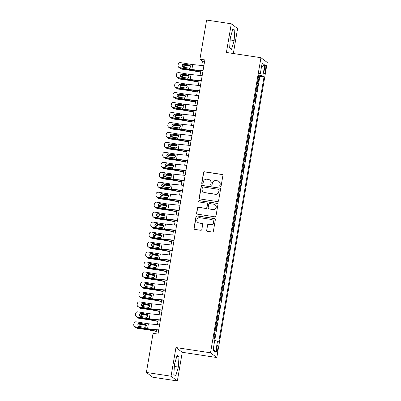 <?xml version="1.0" encoding="UTF-8"?>
<svg xmlns="http://www.w3.org/2000/svg" width="401" height="401" viewBox="0 0 401 401"><rect width="100%" height="100%" fill="white"/><g stroke="black" fill="none" stroke-linecap="round" stroke-linejoin="round"><path stroke-width="0.6" d="M220.324 186.55A0.697 0.682 -53 0 0 221.116 185.969L222.896 175.568A0.997 0.977 -53 0 0 222.094 174.445L204.65 171.793A0.997 0.977 -53 0 0 203.513 172.625L201.738 183.021A0.697 0.682 -53 0 0 202.299 183.808A0.697 0.682 -53 0 0 203.091 183.227L203.322 181.884A3.193 3.123 -53 0 1 206.961 179.222L208.415 179.442A3.193 3.123 -53 0 1 210.981 183.046L210.751 184.39A0.697 0.682 -53 0 0 211.312 185.177A0.697 0.682 -53 0 0 212.104 184.595L212.335 183.252A3.193 3.123 -53 0 1 215.974 180.59L217.427 180.811A3.193 3.123 -53 0 1 219.994 184.415L219.763 185.758A0.697 0.682 -53 0 0 220.324 186.55M217.748 349.241A3.253 0.601 98.6 0 0 217.693 345.617A3.253 0.601 98.6 0 0 216.66 348.424A3.253 0.601 98.6 0 0 216.715 352.048A3.253 0.601 98.6 0 0 217.748 349.241M206.555 230.164A0.997 0.977 -53 0 0 207.357 231.287L212.249 232.029A0.997 0.977 -53 0 0 213.387 231.202L215.362 219.653A0.997 0.977 -53 0 0 214.56 218.525L197.117 215.878A0.997 0.977 -53 0 0 195.979 216.71L194.004 228.254A0.997 0.977 -53 0 0 194.806 229.382L200.721 230.279A0.997 0.977 -53 0 0 201.853 229.447L202.7 224.505A0.997 0.977 -53 0 0 201.898 223.382L198.966 222.936A2.667 2.612 -53 0 1 197.006 219.307A2.667 2.612 -53 0 1 199.858 217.698L211.347 219.442A2.667 2.612 -53 0 1 213.307 223.071A2.667 2.612 -53 0 1 210.45 224.68L208.535 224.39A0.997 0.977 -53 0 0 207.397 225.222L206.726 230.289A0.997 0.977 -53 0 0 207.011 231.166M175.959 347.547L171.062 376.208L146.38 372.459L152.676 377.201L177.357 380.95L182.255 352.289L216.811 357.537L210.515 352.8L175.959 347.547L182.255 352.289M233.327 53.513L237.598 28.541L231.297 23.799L226.4 52.461L260.956 57.709L210.515 352.8M231.297 23.799L206.615 20.05L199.929 59.178L202.48 61.102L201.728 65.503M146.38 372.459L153.067 333.331L158.004 334.083L204.866 59.929L199.929 59.178M217.452 201.598A0.997 0.977 -53 0 0 218.59 200.766L220.56 189.222A0.997 0.977 -53 0 0 219.763 188.094L202.315 185.442A0.997 0.977 -53 0 0 201.182 186.275L199.207 197.823A0.997 0.977 -53 0 0 200.009 198.946L217.452 201.598M217.964 204.435L215.989 215.984A0.997 0.977 -53 0 1 214.851 216.816L197.407 214.164A0.997 0.977 -53 0 1 196.605 213.041L197.452 208.099A0.997 0.977 -53 0 1 198.585 207.267L205.663 208.34A0.997 0.977 -53 0 0 206.796 207.507L207.357 204.229A0.997 0.977 -53 0 0 206.555 203.106L199.192 201.989A0.697 0.682 -53 0 1 198.675 201.036A0.697 0.682 -53 0 1 199.427 200.615L217.162 203.312A0.997 0.977 -53 0 1 217.964 204.435M214.365 338.82L215.011 335.046L214.314 334.94M214.38 334.569A4.065 0.396 9.7 0 1 214.39 334.574L215.071 330.589L215.693 331.056L216.715 325.076L216.019 324.97M216.715 325.076L216.094 324.609A4.065 0.396 9.7 0 1 216.094 324.609L216.776 320.62A4.065 0.396 -170.3 0 0 216.766 320.615L217.397 321.086L218.42 315.106L217.723 315.001M218.42 315.106L217.798 314.64A4.065 0.396 9.7 0 1 217.798 314.64L218.48 310.65A4.065 0.396 -170.3 0 0 218.47 310.645L219.101 311.116L220.124 305.136L219.427 305.031M220.124 305.136L219.502 304.67A4.065 0.396 9.7 0 1 219.502 304.67L220.184 300.68A4.065 0.396 -170.3 0 0 220.174 300.675L220.806 301.151L221.828 295.166L221.131 295.061M221.197 294.695A4.065 0.396 9.7 0 1 221.207 294.7L221.888 290.71A4.065 0.396 -170.3 0 0 221.878 290.705L222.51 291.181L223.532 285.196L222.836 285.091M223.532 285.196L222.911 284.73A4.065 0.396 9.7 0 1 222.911 284.73L223.593 280.745L224.209 281.211L225.232 275.231L224.54 275.126M225.232 275.231L224.615 274.76A4.065 0.396 9.7 0 1 224.615 274.76L225.297 270.775A4.065 0.396 -170.3 0 0 225.287 270.765L225.913 271.241L226.936 265.262L226.244 265.156M226.936 265.262L226.319 264.79A4.065 0.396 9.7 0 1 226.319 264.79L226.996 260.805A4.065 0.396 -170.3 0 0 226.991 260.8L227.618 261.272L228.64 255.292L227.948 255.186M228.014 254.815A4.065 0.396 9.7 0 1 228.019 254.825L228.7 250.836A4.065 0.396 -170.3 0 0 228.695 250.831L229.322 251.302L230.344 245.322L229.653 245.217M229.718 244.846A4.065 0.396 9.7 0 1 229.723 244.856L230.405 240.866L231.026 241.332L232.049 235.352L231.357 235.247M232.049 235.352L231.427 234.886A4.065 0.396 9.7 0 1 231.427 234.886L232.109 230.896A4.065 0.396 -170.3 0 0 232.104 230.891L232.73 231.367L233.753 225.382L233.061 225.277M233.753 225.382L233.131 224.916A4.065 0.396 9.7 0 1 233.131 224.916L233.813 220.926A4.065 0.396 -170.3 0 0 233.808 220.921L234.435 221.397L235.457 215.412L234.765 215.307M235.457 215.412L234.836 214.946A4.065 0.396 9.7 0 1 234.836 214.946L235.517 210.961A4.065 0.396 -170.3 0 0 235.512 210.951L236.139 211.427L237.161 205.442L236.47 205.337M236.53 204.971A4.065 0.396 9.7 0 1 236.54 204.976L237.222 200.991L237.843 201.457L238.866 195.477L238.174 195.372M238.866 195.477L238.244 195.006A4.065 0.396 9.7 0 1 238.244 195.006L238.926 191.021L239.547 191.488L240.57 185.508L239.878 185.402M240.57 185.508L239.948 185.036A4.065 0.396 9.7 0 1 239.948 185.036L240.63 181.051A4.065 0.396 -170.3 0 0 240.62 181.046L241.252 181.518L242.274 175.538L241.582 175.432M242.274 175.538L241.653 175.072A4.065 0.396 9.7 0 1 241.653 175.072L242.334 171.082A4.065 0.396 -170.3 0 0 242.324 171.077L242.956 171.548L243.978 165.568L243.287 165.463M243.347 165.092A4.065 0.396 9.7 0 1 243.357 165.102L244.039 161.112A4.065 0.396 -170.3 0 0 244.029 161.107L244.66 161.583L245.683 155.598L244.991 155.493M245.683 155.598L245.061 155.132A4.065 0.396 9.7 0 1 245.061 155.132L245.743 151.142L246.364 151.613L247.387 145.628L246.695 145.523M247.387 145.628L246.765 145.162A4.065 0.396 9.7 0 1 246.765 145.162L247.447 141.172A4.065 0.396 -170.3 0 0 247.437 141.167L248.069 141.643L249.091 135.658L248.399 135.553M249.091 135.658L248.47 135.192A4.065 0.396 9.7 0 1 248.47 135.192L249.151 131.207A4.065 0.396 -170.3 0 0 249.141 131.197L249.773 131.673L250.795 125.693L250.104 125.588M250.795 125.693L250.174 125.222A4.065 0.396 9.7 0 1 250.174 125.222L250.856 121.237A4.065 0.396 -170.3 0 0 250.846 121.227L251.477 121.704L252.5 115.724L251.808 115.618M251.868 115.247A4.065 0.396 9.7 0 1 251.878 115.252L252.56 111.267L253.181 111.734L254.204 105.754L253.512 105.648M254.204 105.754L253.582 105.288A4.065 0.396 9.7 0 1 253.582 105.288L254.264 101.298A4.065 0.396 -170.3 0 0 254.254 101.293L254.886 101.764L255.908 95.784L255.211 95.679M255.908 95.784L255.287 95.318A4.065 0.396 9.7 0 1 255.287 95.318L255.968 91.328A4.065 0.396 -170.3 0 0 255.958 91.323L256.59 91.794L257.612 85.814L256.991 85.348A4.065 0.396 -170.3 0 0 256.981 85.343L257.673 81.358A4.065 0.396 -170.3 0 0 257.663 81.353L258.294 81.829L259.317 75.844L259.883 76.275L264.033 76.907L262.84 76.01L258.745 75.022M256.916 85.709L257.612 85.814M264.58 68.2L264.204 70.396A3.153 0.586 98.6 0 0 264.259 73.909A3.153 0.586 98.6 0 0 265.256 71.188L265.632 68.997A3.153 0.586 98.6 0 0 265.577 65.483A3.153 0.586 98.6 0 0 264.58 68.2M216.811 357.537L267.251 62.451L260.956 57.709M259.883 76.275L214.715 340.514L217.512 341.186L218.705 342.083L264.033 76.907M217.512 341.186L215.638 352.153L213.051 350.208L214.926 339.241L213.733 338.344L259.061 73.162L260.254 74.06L262.129 63.092L264.715 65.042L262.84 76.01M251.878 115.252L252.5 115.724M243.357 165.102L243.978 165.568M236.54 204.976L237.161 205.442M229.723 244.856L230.344 245.322M228.019 254.825L228.64 255.292M221.207 294.7L221.828 295.166M214.39 334.574L215.011 335.046M171.062 376.208L177.357 380.95M200.826 70.782L200.024 75.473M199.122 80.751L198.32 85.443M197.417 90.721L196.615 95.408M195.713 100.691L194.911 105.378M194.009 110.661L193.207 115.348M192.305 120.626L191.503 125.318M190.6 130.596L189.798 135.287M188.896 140.566L188.094 145.257M187.192 150.535L186.39 155.227M185.488 160.505L184.686 165.197M183.783 170.475L182.981 175.162M182.079 180.445L181.282 185.132M180.375 190.41L179.578 195.102M178.676 200.38L177.874 205.071M176.971 210.35L176.169 215.041M175.267 220.319L174.465 225.011M173.563 230.289L172.761 234.981M171.859 240.259L171.057 244.946M170.154 250.229L169.352 254.916M168.45 260.194L167.648 264.886M166.746 270.164L165.944 274.855M165.042 280.134L164.24 284.825M163.337 290.103L162.535 294.795M161.633 300.073L160.831 304.765M159.929 310.043L159.127 314.73M158.225 320.013L157.423 324.7M156.52 329.983L155.874 333.757M204.61 61.423L202.48 61.102M258.62 75.739L259.317 75.844M258.916 74.025L260.254 74.06M261.497 66.782L264.715 65.042M215.638 352.153L213.247 349.065M230.334 37.704L229.638 48.035L231.537 49.463L234.129 40.556L234.826 30.225L232.926 28.797L230.334 37.704M175.728 375.953L178.32 367.045L179.016 356.715L177.122 355.286L174.525 364.193L173.833 374.524L175.728 375.953M232.61 29.885L234.826 30.225M230.184 39.96L234.129 40.556M176.801 356.379L179.016 356.715M174.375 366.449L178.32 367.045M220.109 186.48A0.697 0.682 -53 0 1 219.933 185.889L220.164 184.545A3.193 3.123 -53 0 0 218.981 181.523L218.811 181.392M209.798 180.024L209.969 180.154A3.193 3.123 -53 0 1 211.152 183.172L210.921 184.52A0.697 0.682 -53 0 0 211.096 185.112M222.61 174.696A0.997 0.977 -53 0 0 222.264 174.57L204.821 171.924A0.997 0.977 -53 0 0 203.683 172.751L201.909 183.152A0.697 0.682 -53 0 0 202.084 183.738M220.274 188.345A0.997 0.977 -53 0 0 219.928 188.224L202.485 185.573A0.997 0.977 -53 0 0 201.352 186.405L199.377 197.949A0.997 0.977 -53 0 0 199.663 198.826M219.021 190.089A0.697 0.682 -53 0 0 218.46 189.302L203.147 186.976A0.697 0.682 -53 0 0 202.355 187.558L202.109 188.976A3.193 3.123 -53 0 0 204.675 192.58L215.142 194.169A3.193 3.123 -53 0 0 218.781 191.508L219.192 190.219A0.697 0.682 -53 0 0 218.936 189.558L218.766 189.427M203.292 191.999L203.462 192.124A3.193 3.123 -53 0 0 204.846 192.706L204.675 192.58M219.192 190.219L218.951 191.638A3.193 3.123 -53 0 1 215.312 194.3L204.846 192.706M206.991 203.287L207.157 203.417A0.997 0.977 -53 0 1 207.528 204.36L206.966 207.638A0.997 0.977 -53 0 1 205.833 208.47L198.756 207.392A0.997 0.977 -53 0 0 197.623 208.224L196.776 213.167A0.997 0.977 -53 0 0 197.061 214.044M217.673 203.563A0.997 0.977 -53 0 0 217.332 203.437L199.598 200.746A0.697 0.682 -53 0 0 198.976 201.919M213.001 209.457A2.667 2.612 -53 0 0 215.056 204.705A2.667 2.612 -53 0 0 213.898 204.219L209.853 203.608A0.997 0.977 -53 0 0 208.715 204.435L208.154 207.713A0.997 0.977 -53 0 0 208.956 208.841L213.172 209.583A2.667 2.612 -53 0 0 215.227 204.836L215.056 204.705M208.525 208.66L208.695 208.786A0.997 0.977 -53 0 0 209.127 208.971L208.956 208.841M213.172 209.583L209.127 208.971M212.5 219.928L212.67 220.059A2.667 2.612 -53 0 1 210.62 224.806L208.705 224.515A0.997 0.977 -53 0 0 207.568 225.347L206.726 230.289M197.808 222.45L197.979 222.575A2.667 2.612 -53 0 0 199.137 223.061L198.966 222.936M202.41 223.633A0.997 0.977 -53 0 0 202.069 223.507L199.137 223.061M215.071 218.776A0.997 0.977 -53 0 0 214.73 218.655L197.287 216.004A0.997 0.977 -53 0 0 196.149 216.836L194.174 228.385A0.997 0.977 -53 0 0 194.465 229.257M200.625 71.959L194.194 70.721A7.624 0.747 -170.3 0 0 190.274 70.07L181.026 68.787L181.758 69.152A2.03 1.925 116.5 0 1 181.192 68.977L180.46 68.611A2.03 1.925 -63.5 0 0 181.026 68.787M200.58 72.21L193.618 70.867A5.083 0.496 -170.3 0 0 191.006 70.436L181.758 69.152M179.668 67.854A2.03 1.925 -63.5 0 0 180.46 68.611M183.407 67.298A1.624 1.539 116.5 0 1 185.172 65.178L190.55 65.924M190.645 66.2L185.904 65.543A1.624 1.539 -63.5 0 0 184.089 67.413M203.021 70.711L191.863 69.548A5.083 0.496 9.7 0 1 189.372 69.208L179.713 67.614L179.828 67.884A2.03 2.02 157.4 0 1 178.29 66.671L178.179 66.401A2.03 2.02 -22.6 0 0 179.713 67.614M202.971 71.007L193.222 69.99A7.624 0.747 9.7 0 1 189.488 69.478L179.828 67.884M203.873 65.729L192.716 64.561A5.083 0.496 9.7 0 1 190.224 64.22L180.565 62.631A2.03 2.02 -22.6 0 0 178.224 64.295L178.054 65.293A2.03 2.02 -22.6 0 0 178.179 66.401M190.179 65.418L189.327 64.997L184.014 64.12L184.129 64.391L189.884 65.338M184.129 64.391A1.624 1.614 -22.6 0 0 182.305 66.476M189.327 64.997L190.044 65.293L190.665 66.847L189.558 68.13L183.473 67.313A1.624 1.614 157.4 0 1 182.144 65.453A1.624 1.614 157.4 0 1 184.014 64.12M189.939 65.223L190.224 64.22M198.921 81.929L192.49 80.686A7.624 0.747 -170.3 0 0 188.57 80.04L179.322 78.756L180.054 79.122A2.03 1.925 116.5 0 1 179.488 78.947L178.756 78.581A2.03 1.925 -63.5 0 0 179.322 78.756M198.876 82.18L191.914 80.837A5.083 0.496 -170.3 0 0 189.302 80.4L180.054 79.122M177.964 77.824A2.03 1.925 -63.5 0 0 178.756 78.581M181.703 77.268A1.624 1.539 116.5 0 1 183.468 75.147L188.846 75.894M188.941 76.17L184.199 75.513A1.624 1.539 -63.5 0 0 182.385 77.383M197.217 91.899L190.786 90.656A7.624 0.747 -170.3 0 0 186.866 90.004L177.618 88.726L178.35 89.092A2.03 1.925 116.5 0 1 177.783 88.917L177.052 88.551A2.03 1.925 -63.5 0 0 177.618 88.726M197.172 92.15L190.209 90.806A5.083 0.496 -170.3 0 0 187.598 90.37L178.35 89.092M176.26 87.789A2.03 1.925 -63.5 0 0 177.052 88.551M179.999 87.238A1.624 1.539 116.5 0 1 181.763 85.117L187.147 85.859M187.237 86.14L182.495 85.483A1.624 1.539 -63.5 0 0 180.681 87.353M195.513 101.869L189.082 100.626A7.624 0.747 -170.3 0 0 185.162 99.974L175.914 98.696L176.646 99.057A2.03 1.925 116.5 0 1 176.079 98.887L175.347 98.521A2.03 1.925 -63.5 0 0 175.914 98.696M195.467 102.12L188.505 100.776A5.083 0.496 -170.3 0 0 185.894 100.34L176.646 99.057M174.555 97.759A2.03 1.925 -63.5 0 0 175.347 98.521M178.295 97.207A1.624 1.539 116.5 0 1 180.059 95.087L185.442 95.829M185.533 96.105L180.791 95.448A1.624 1.539 -63.5 0 0 178.976 97.318M193.808 111.839L187.377 110.596A7.624 0.747 -170.3 0 0 183.457 109.944L174.209 108.666L174.941 109.027A2.03 1.925 116.5 0 1 174.375 108.851L173.643 108.491A2.03 1.925 -63.5 0 0 174.209 108.666M193.763 112.09L186.801 110.746A5.083 0.496 -170.3 0 0 184.189 110.31L174.941 109.027M172.851 107.729A2.03 1.925 -63.5 0 0 173.643 108.491M176.59 107.177A1.624 1.539 116.5 0 1 178.355 105.052L183.738 105.799M183.828 106.075L179.087 105.418A1.624 1.539 -63.5 0 0 177.272 107.288M201.317 80.681L190.164 79.518A5.083 0.496 9.7 0 1 187.668 79.177L178.009 77.583L178.124 77.854A2.03 2.02 157.4 0 1 176.585 76.641L176.475 76.37A2.03 2.02 -22.6 0 0 178.009 77.583M201.267 80.977L191.523 79.959A7.624 0.747 9.7 0 1 187.783 79.448L178.124 77.854M202.169 75.694L191.011 74.531A5.083 0.496 9.7 0 1 188.52 74.19L178.861 72.601A2.03 2.02 -22.6 0 0 176.52 74.265L176.35 75.263A2.03 2.02 -22.6 0 0 176.475 76.37M188.475 75.388L187.623 74.967L182.315 74.09L182.425 74.36L188.179 75.308M182.425 74.36A1.624 1.614 -22.6 0 0 180.6 76.441M187.623 74.967L188.34 75.263L188.961 76.817L187.853 78.1L181.768 77.278A1.624 1.614 157.4 0 1 180.44 75.423A1.624 1.614 157.4 0 1 182.315 74.09M188.234 75.193L188.52 74.19M199.613 90.651L188.46 89.488A5.083 0.496 9.7 0 1 185.969 89.142L176.305 87.553L176.42 87.824A2.03 2.02 157.4 0 1 174.881 86.611L174.771 86.34A2.03 2.02 -22.6 0 0 176.305 87.553M199.563 90.942L189.818 89.929A7.624 0.747 9.7 0 1 186.079 89.413L176.42 87.824M200.465 85.664L189.312 84.501A5.083 0.496 9.7 0 1 186.816 84.16L177.157 82.571A2.03 2.02 -22.6 0 0 174.816 84.235L174.646 85.228A2.03 2.02 -22.6 0 0 174.771 86.34M186.771 85.358L185.924 84.937L180.61 84.06L180.721 84.33L186.475 85.278M180.721 84.33A1.624 1.614 -22.6 0 0 178.896 86.41M185.924 84.937L186.635 85.233L187.257 86.786L186.149 88.07L180.064 87.248A1.624 1.614 157.4 0 1 178.736 85.393A1.624 1.614 157.4 0 1 180.61 84.06M186.53 85.162L186.816 84.16M197.909 100.621L186.756 99.453A5.083 0.496 9.7 0 1 184.265 99.112L174.6 97.523L174.716 97.794A2.03 2.02 157.4 0 1 173.182 96.581L173.067 96.31A2.03 2.02 -22.6 0 0 174.6 97.523M197.858 100.912L188.114 99.899A7.624 0.747 9.7 0 1 184.375 99.383L174.716 97.794M198.761 95.633L187.608 94.471A5.083 0.496 9.7 0 1 185.117 94.13L175.453 92.536A2.03 2.02 -22.6 0 0 173.112 94.2L172.941 95.197A2.03 2.02 -22.6 0 0 173.067 96.31M185.067 95.323L184.219 94.902L178.906 94.029L179.016 94.3L184.771 95.248M179.016 94.3A1.624 1.614 -22.6 0 0 177.192 96.38M184.219 94.902L184.931 95.202L185.553 96.756L184.445 98.039L178.36 97.217A1.624 1.614 157.4 0 1 177.031 95.358A1.624 1.614 157.4 0 1 178.906 94.029M184.826 95.132L185.117 94.13M196.204 110.586L185.051 109.423A5.083 0.496 9.7 0 1 182.56 109.082L172.896 107.493L173.011 107.764A2.03 2.02 157.4 0 1 171.478 106.551L171.362 106.28A2.03 2.02 -22.6 0 0 172.896 107.493M196.154 110.882L186.41 109.864A7.624 0.747 9.7 0 1 182.671 109.353L173.011 107.764M197.056 105.603L185.904 104.44A5.083 0.496 9.7 0 1 183.412 104.1L173.748 102.506A2.03 2.02 -22.6 0 0 171.407 104.17L171.237 105.167A2.03 2.02 -22.6 0 0 171.362 106.28M183.367 105.293L182.515 104.872L177.202 103.999L177.312 104.27L183.067 105.217M177.312 104.27A1.624 1.614 -22.6 0 0 175.488 106.35M182.515 104.872L183.227 105.172L183.848 106.726L182.741 108.009L176.656 107.187A1.624 1.614 157.4 0 1 175.327 105.328A1.624 1.614 157.4 0 1 177.202 103.999M183.122 105.102L183.412 104.1M192.104 121.804L185.673 120.566A7.624 0.747 -170.3 0 0 181.753 119.914L172.505 118.631L173.237 118.997A2.03 1.925 116.5 0 1 172.671 118.821L171.939 118.46A2.03 1.925 -63.5 0 0 172.505 118.631M192.059 122.054L185.097 120.711A5.083 0.496 -170.3 0 0 182.485 120.28L173.237 118.997M171.147 117.699A2.03 1.925 -63.5 0 0 171.939 118.46M174.886 117.147A1.624 1.539 116.5 0 1 176.651 115.022L182.034 115.769M182.124 116.044L177.382 115.388A1.624 1.539 -63.5 0 0 175.568 117.257M194.5 120.556L183.347 119.393A5.083 0.496 9.7 0 1 180.856 119.052L171.192 117.463L171.307 117.734A2.03 2.02 157.4 0 1 169.773 116.521L169.658 116.25A2.03 2.02 -22.6 0 0 171.192 117.463M194.45 120.851L184.706 119.834A7.624 0.747 9.7 0 1 180.966 119.323L171.307 117.734M195.352 115.573L184.199 114.41A5.083 0.496 9.7 0 1 181.708 114.069L172.044 112.475A2.03 2.02 -22.6 0 0 169.703 114.14L169.533 115.137A2.03 2.02 -22.6 0 0 169.658 116.25M181.663 115.262L180.811 114.841L175.498 113.969L175.608 114.24L181.362 115.187M175.608 114.24A1.624 1.614 -22.6 0 0 173.783 116.32M180.811 114.841L181.523 115.142L182.144 116.696L181.036 117.979L174.951 117.157A1.624 1.614 157.4 0 1 173.623 115.298A1.624 1.614 157.4 0 1 175.498 113.969M181.417 115.072L181.708 114.069M190.4 131.774L183.969 130.536A7.624 0.747 -170.3 0 0 180.049 129.884L170.801 128.601L171.533 128.967A2.03 1.925 116.5 0 1 170.966 128.791L170.235 128.425A2.03 1.925 -63.5 0 0 170.801 128.601M190.36 132.024L183.392 130.681A5.083 0.496 -170.3 0 0 180.781 130.25L171.533 128.967M169.443 127.668A2.03 1.925 -63.5 0 0 170.235 128.425M173.182 127.112A1.624 1.539 116.5 0 1 174.951 124.992L180.33 125.739M180.42 126.014L175.678 125.358A1.624 1.539 -63.5 0 0 173.864 127.227M192.796 130.525L181.643 129.363A5.083 0.496 9.7 0 1 179.152 129.022L169.493 127.428L169.603 127.698A2.03 2.02 157.4 0 1 168.069 126.485L167.954 126.215A2.03 2.02 -22.6 0 0 169.493 127.428M192.746 130.821L183.001 129.804A7.624 0.747 9.7 0 1 179.262 129.292L169.603 127.698M193.648 125.543L182.495 124.38A5.083 0.496 9.7 0 1 180.004 124.034L170.34 122.445A2.03 2.02 -22.6 0 0 167.999 124.109L167.829 125.107A2.03 2.02 -22.6 0 0 167.954 126.215M179.959 125.232L179.107 124.811L173.793 123.934L173.904 124.205L179.658 125.152M173.904 124.205A1.624 1.614 -22.6 0 0 172.079 126.29M179.107 124.811L179.818 125.112L180.44 126.666L179.332 127.949L173.247 127.127A1.624 1.614 157.4 0 1 171.919 125.267A1.624 1.614 157.4 0 1 173.793 123.934M179.713 125.037L180.004 124.034M188.696 141.743L182.265 140.505A7.624 0.747 -170.3 0 0 178.345 139.854L169.097 138.571L169.829 138.936A2.03 1.925 116.5 0 1 169.262 138.761L168.53 138.395A2.03 1.925 -63.5 0 0 169.097 138.571M188.655 141.994L181.688 140.651A5.083 0.496 -170.3 0 0 179.077 140.22L169.829 138.936M167.738 137.638A2.03 1.925 -63.5 0 0 168.53 138.395M171.478 137.082A1.624 1.539 116.5 0 1 173.247 134.962L178.625 135.708M178.716 135.984L173.974 135.327A1.624 1.539 -63.5 0 0 172.159 137.197M191.092 140.495L179.939 139.332A5.083 0.496 9.7 0 1 177.448 138.992L167.788 137.398L167.899 137.668A2.03 2.02 157.4 0 1 166.365 136.455L166.25 136.185A2.03 2.02 -22.6 0 0 167.788 137.398M191.041 140.791L181.297 139.774A7.624 0.747 9.7 0 1 177.558 139.262L167.899 137.668M191.944 135.513L180.791 134.345A5.083 0.496 9.7 0 1 178.3 134.004L168.641 132.415A2.03 2.02 -22.6 0 0 166.295 134.079L166.124 135.077A2.03 2.02 -22.6 0 0 166.25 136.185M178.255 135.202L177.402 134.781L172.089 133.904L172.199 134.175L177.954 135.122M172.199 134.175A1.624 1.614 -22.6 0 0 170.375 136.26M177.402 134.781L178.114 135.077L178.736 136.631L177.628 137.914L171.543 137.097A1.624 1.614 157.4 0 1 170.214 135.237A1.624 1.614 157.4 0 1 172.089 133.904M178.009 135.007L178.3 134.004M186.991 151.713L180.56 150.47A7.624 0.747 -170.3 0 0 176.64 149.824L167.392 148.54L168.124 148.906A2.03 1.925 116.5 0 1 167.558 148.731L166.826 148.365A2.03 1.925 -63.5 0 0 167.392 148.54M186.951 151.964L179.984 150.621A5.083 0.496 -170.3 0 0 177.372 150.185L168.124 148.906M166.034 147.608A2.03 1.925 -63.5 0 0 166.826 148.365M169.773 147.052A1.624 1.539 116.5 0 1 171.543 144.931L176.921 145.678M177.011 145.954L172.275 145.297A1.624 1.539 -63.5 0 0 170.455 147.167M189.387 150.465L178.234 149.302A5.083 0.496 9.7 0 1 175.743 148.961L166.084 147.367L166.194 147.638A2.03 2.02 157.4 0 1 164.661 146.425L164.545 146.154A2.03 2.02 -22.6 0 0 166.084 147.367M189.337 150.761L179.593 149.743A7.624 0.747 9.7 0 1 175.854 149.232L166.194 147.638M190.239 145.478L179.087 144.315A5.083 0.496 9.7 0 1 176.595 143.974L166.936 142.385A2.03 2.02 -22.6 0 0 164.59 144.049L164.42 145.047A2.03 2.02 -22.6 0 0 164.545 146.154M176.55 145.172L175.698 144.751L170.385 143.874L170.495 144.144L176.25 145.092M170.495 144.144A1.624 1.614 -22.6 0 0 168.671 146.225M175.698 144.751L176.41 145.047L177.031 146.601L175.924 147.884L169.839 147.067A1.624 1.614 157.4 0 1 168.51 145.207A1.624 1.614 157.4 0 1 170.385 143.874M176.305 144.977L176.595 143.974M185.287 161.683L178.856 160.44A7.624 0.747 -170.3 0 0 174.936 159.788L165.688 158.51L166.42 158.876A2.03 1.925 116.5 0 1 165.854 158.701L165.122 158.335A2.03 1.925 -63.5 0 0 165.688 158.51M185.247 161.934L178.285 160.59A5.083 0.496 -170.3 0 0 175.668 160.154L166.42 158.876M164.33 157.573A2.03 1.925 -63.5 0 0 165.122 158.335M168.074 157.022A1.624 1.539 116.5 0 1 169.839 154.901L175.217 155.643M175.307 155.924L170.57 155.267A1.624 1.539 -63.5 0 0 168.751 157.137M187.683 160.435L176.53 159.272A5.083 0.496 9.7 0 1 174.039 158.926L164.38 157.337L164.49 157.608A2.03 2.02 157.4 0 1 162.956 156.395L162.841 156.124A2.03 2.02 -22.6 0 0 164.38 157.337M187.633 160.731L177.889 159.713A7.624 0.747 9.7 0 1 174.149 159.197L164.49 157.608M188.535 155.448L177.382 154.285A5.083 0.496 9.7 0 1 174.891 153.944L165.232 152.355A2.03 2.02 -22.6 0 0 162.886 154.019L162.716 155.012A2.03 2.02 -22.6 0 0 162.841 156.124M174.846 155.142L173.994 154.721L168.681 153.844L168.791 154.114L174.545 155.062M168.791 154.114A1.624 1.614 -22.6 0 0 166.966 156.195M173.994 154.721L174.706 155.017L175.327 156.57L174.219 157.854L168.134 157.032A1.624 1.614 157.4 0 1 166.806 155.177A1.624 1.614 157.4 0 1 168.681 153.844M174.6 154.946L174.891 153.944M183.583 171.653L177.152 170.41A7.624 0.747 -170.3 0 0 173.232 169.758L163.984 168.48L164.716 168.846A2.03 1.925 116.5 0 1 164.149 168.671L163.418 168.305A2.03 1.925 -63.5 0 0 163.984 168.48M183.543 171.904L176.58 170.56A5.083 0.496 -170.3 0 0 173.964 170.124L164.716 168.846M162.626 167.543A2.03 1.925 -63.5 0 0 163.418 168.305M166.37 166.991A1.624 1.539 116.5 0 1 168.134 164.871L173.513 165.613M173.603 165.889L168.866 165.232A1.624 1.539 -63.5 0 0 167.047 167.107M185.979 170.405L174.826 169.237A5.083 0.496 9.7 0 1 172.335 168.896L162.676 167.307L162.786 167.578A2.03 2.02 157.4 0 1 161.252 166.365L161.137 166.094A2.03 2.02 -22.6 0 0 162.676 167.307M185.929 170.696L176.184 169.683A7.624 0.747 9.7 0 1 172.445 169.167L162.786 167.578M186.831 165.418L175.678 164.255A5.083 0.496 9.7 0 1 173.187 163.914L163.528 162.32A2.03 2.02 -22.6 0 0 161.182 163.984L161.012 164.981A2.03 2.02 -22.6 0 0 161.137 166.094M173.142 165.107L172.29 164.686L166.976 163.814L167.087 164.084L172.841 165.032M167.087 164.084A1.624 1.614 -22.6 0 0 165.262 166.164M172.29 164.686L173.001 164.986L173.623 166.54L172.515 167.824L166.43 167.001A1.624 1.614 157.4 0 1 165.102 165.142A1.624 1.614 157.4 0 1 166.976 163.814M172.896 164.916L173.187 163.914M181.879 181.623L175.448 180.38A7.624 0.747 -170.3 0 0 171.528 179.728L162.28 178.45L163.012 178.811A2.03 1.925 116.5 0 1 162.445 178.635L161.713 178.275A2.03 1.925 -63.5 0 0 162.28 178.45M181.838 181.874L174.876 180.53A5.083 0.496 -170.3 0 0 172.26 180.094L163.012 178.811M160.921 177.513A2.03 1.925 -63.5 0 0 161.713 178.275M164.666 176.961A1.624 1.539 116.5 0 1 166.43 174.841L171.808 175.583M171.904 175.859L167.162 175.202A1.624 1.539 -63.5 0 0 165.342 177.072M184.275 180.37L173.122 179.207A5.083 0.496 9.7 0 1 170.631 178.866L160.971 177.277L161.082 177.548A2.03 2.02 157.4 0 1 159.548 176.335L159.433 176.064A2.03 2.02 -22.6 0 0 160.971 177.277M184.224 180.666L174.48 179.648A7.624 0.747 9.7 0 1 170.741 179.137L161.082 177.548M185.127 175.387L173.974 174.224A5.083 0.496 9.7 0 1 171.483 173.884L161.824 172.29A2.03 2.02 -22.6 0 0 159.478 173.954L159.307 174.951A2.03 2.02 -22.6 0 0 159.433 176.064M171.438 175.077L170.585 174.656L165.272 173.783L165.382 174.054L171.137 175.001M165.382 174.054A1.624 1.614 -22.6 0 0 163.563 176.134M170.585 174.656L171.297 174.956L171.924 176.51L170.811 177.793L164.726 176.971A1.624 1.614 157.4 0 1 163.397 175.112A1.624 1.614 157.4 0 1 165.272 173.783M171.192 174.886L171.483 173.884M180.174 191.593L173.743 190.35A7.624 0.747 -170.3 0 0 169.823 189.698L160.575 188.415L161.307 188.781A2.03 1.925 116.5 0 1 160.741 188.605L160.009 188.244A2.03 1.925 -63.5 0 0 160.575 188.415M180.134 191.843L173.172 190.495A5.083 0.496 -170.3 0 0 170.555 190.064L161.307 188.781M159.217 187.483A2.03 1.925 -63.5 0 0 160.009 188.244M162.961 186.931A1.624 1.539 116.5 0 1 164.726 184.806L170.104 185.553M170.199 185.828L165.458 185.172A1.624 1.539 -63.5 0 0 163.638 187.041M182.57 190.34L171.417 189.177A5.083 0.496 9.7 0 1 168.926 188.836L159.267 187.247L159.377 187.518A2.03 2.02 157.4 0 1 157.844 186.305L157.728 186.034A2.03 2.02 -22.6 0 0 159.267 187.247M182.52 190.635L172.776 189.618A7.624 0.747 9.7 0 1 169.037 189.107L159.377 187.518M183.422 185.357L172.27 184.194A5.083 0.496 9.7 0 1 169.778 183.853L160.119 182.26A2.03 2.02 -22.6 0 0 157.773 183.924L157.603 184.921A2.03 2.02 -22.6 0 0 157.728 186.034M169.733 185.046L168.881 184.625L163.568 183.753L163.678 184.024L169.433 184.971M163.678 184.024A1.624 1.614 -22.6 0 0 161.859 186.104M168.881 184.625L169.593 184.926L170.219 186.48L169.112 187.763L163.022 186.941A1.624 1.614 157.4 0 1 161.693 185.082A1.624 1.614 157.4 0 1 163.568 183.753M169.488 184.856L169.778 183.853M178.47 201.558L172.039 200.32A7.624 0.747 -170.3 0 0 168.119 199.668L158.871 198.385L159.603 198.751A2.03 1.925 116.5 0 1 159.037 198.575L158.305 198.209A2.03 1.925 -63.5 0 0 158.871 198.385M178.43 201.808L171.468 200.465A5.083 0.496 -170.3 0 0 168.851 200.034L159.603 198.751M157.518 197.452A2.03 1.925 -63.5 0 0 158.305 198.209M161.257 196.901A1.624 1.539 116.5 0 1 163.022 194.776L168.4 195.523M168.495 195.798L163.753 195.142A1.624 1.539 -63.5 0 0 161.934 197.011M176.766 211.527L170.34 210.289A7.624 0.747 -170.3 0 0 166.415 209.638L157.167 208.355L157.899 208.72A2.03 1.925 116.5 0 1 157.332 208.545L156.601 208.179A2.03 1.925 -63.5 0 0 157.167 208.355M176.726 211.778L169.763 210.435A5.083 0.496 -170.3 0 0 167.147 210.004L157.899 208.72M155.814 207.422A2.03 1.925 -63.5 0 0 156.601 208.179M159.553 206.866A1.624 1.539 116.5 0 1 161.317 204.746L166.696 205.492M166.791 205.768L162.049 205.111A1.624 1.539 -63.5 0 0 160.23 206.981M175.062 221.497L168.636 220.259A7.624 0.747 -170.3 0 0 164.711 219.608L155.463 218.324L156.195 218.69A2.03 1.925 116.5 0 1 155.628 218.515L154.896 218.149A2.03 1.925 -63.5 0 0 155.463 218.324M175.021 221.748L168.059 220.405A5.083 0.496 -170.3 0 0 165.443 219.969L156.195 218.69M154.109 217.392A2.03 1.925 -63.5 0 0 154.896 218.149M157.849 216.836A1.624 1.539 116.5 0 1 159.613 214.715L164.991 215.462M165.087 215.738L160.345 215.081A1.624 1.539 -63.5 0 0 158.525 216.951M173.357 231.467L166.931 230.224A7.624 0.747 -170.3 0 0 163.006 229.578L153.758 228.294L154.49 228.66A2.03 1.925 116.5 0 1 153.924 228.485L153.192 228.119A2.03 1.925 -63.5 0 0 153.758 228.294M173.317 231.718L166.355 230.375A5.083 0.496 -170.3 0 0 163.738 229.938L154.49 228.66M152.405 227.357A2.03 1.925 -63.5 0 0 153.192 228.119M156.144 226.806A1.624 1.539 116.5 0 1 157.909 224.685L163.287 225.427M163.382 225.708L158.641 225.051A1.624 1.539 -63.5 0 0 156.821 226.921M171.653 241.437L165.227 240.194A7.624 0.747 -170.3 0 0 161.302 239.542L152.054 238.264L152.786 238.63A2.03 1.925 116.5 0 1 152.22 238.455L151.488 238.089A2.03 1.925 -63.5 0 0 152.054 238.264M171.613 241.688L164.651 240.344A5.083 0.496 -170.3 0 0 162.034 239.908L152.786 238.63M150.701 237.327A2.03 1.925 -63.5 0 0 151.488 238.089M154.44 236.775A1.624 1.539 116.5 0 1 156.205 234.655L161.583 235.397M161.678 235.673L156.936 235.016A1.624 1.539 -63.5 0 0 155.117 236.891M169.954 251.407L163.523 250.164A7.624 0.747 -170.3 0 0 159.598 249.512L150.35 248.234L151.082 248.595A2.03 1.925 116.5 0 1 150.515 248.425L149.784 248.059A2.03 1.925 -63.5 0 0 150.35 248.234M169.909 251.658L162.946 250.314A5.083 0.496 -170.3 0 0 160.33 249.878L151.082 248.595M148.997 247.297A2.03 1.925 -63.5 0 0 149.784 248.059M152.736 246.745A1.624 1.539 116.5 0 1 154.5 244.625L159.879 245.367M159.974 245.643L155.232 244.986A1.624 1.539 -63.5 0 0 153.413 246.856M168.25 261.377L161.819 260.134A7.624 0.747 -170.3 0 0 157.894 259.482L148.646 258.199L149.378 258.565A2.03 1.925 116.5 0 1 148.811 258.389L148.079 258.028A2.03 1.925 -63.5 0 0 148.646 258.199M168.204 261.627L161.242 260.279A5.083 0.496 -170.3 0 0 158.626 259.848L149.378 258.565M147.292 257.267A2.03 1.925 -63.5 0 0 148.079 258.028M151.032 256.715A1.624 1.539 116.5 0 1 152.796 254.59L158.174 255.337M158.27 255.612L153.528 254.956A1.624 1.539 -63.5 0 0 151.708 256.825M166.545 271.342L160.114 270.104A7.624 0.747 -170.3 0 0 156.19 269.452L146.941 268.169L147.673 268.535A2.03 1.925 116.5 0 1 147.107 268.359L146.38 267.993A2.03 1.925 -63.5 0 0 146.941 268.169M166.5 271.592L159.538 270.249A5.083 0.496 -170.3 0 0 156.921 269.818L147.673 268.535M145.588 267.236A2.03 1.925 -63.5 0 0 146.38 267.993M149.327 266.685A1.624 1.539 116.5 0 1 151.092 264.56L156.47 265.307M156.565 265.582L151.824 264.926A1.624 1.539 -63.5 0 0 150.004 266.795M164.841 281.312L158.41 280.073A7.624 0.747 -170.3 0 0 154.49 279.422L145.242 278.139L145.969 278.505A2.03 1.925 116.5 0 1 145.408 278.329L144.676 277.963A2.03 1.925 -63.5 0 0 145.242 278.139M164.796 281.562L157.834 280.219A5.083 0.496 -170.3 0 0 155.217 279.788L145.969 278.505M143.884 277.206A2.03 1.925 -63.5 0 0 144.676 277.963M147.623 276.65A1.624 1.539 116.5 0 1 149.388 274.53L154.766 275.276M154.861 275.552L150.119 274.896A1.624 1.539 -63.5 0 0 148.305 276.765M163.137 291.281L156.706 290.043A7.624 0.747 -170.3 0 0 152.786 289.392L143.538 288.108L144.27 288.474A2.03 1.925 116.5 0 1 143.703 288.299L142.972 287.933A2.03 1.925 -63.5 0 0 143.538 288.108M163.092 291.532L156.129 290.189A5.083 0.496 -170.3 0 0 153.518 289.753L144.27 288.474M142.18 287.176A2.03 1.925 -63.5 0 0 142.972 287.933M145.919 286.62A1.624 1.539 116.5 0 1 147.683 284.499L153.062 285.246M153.157 285.522L148.415 284.865A1.624 1.539 -63.5 0 0 146.601 286.735M161.433 301.251L155.002 300.008A7.624 0.747 -170.3 0 0 151.082 299.362L141.834 298.078L142.566 298.444A2.03 1.925 116.5 0 1 141.999 298.269L141.267 297.903A2.03 1.925 -63.5 0 0 141.834 298.078M161.387 301.502L154.425 300.159A5.083 0.496 -170.3 0 0 151.814 299.722L142.566 298.444M140.475 297.146A2.03 1.925 -63.5 0 0 141.267 297.903M144.215 296.59A1.624 1.539 116.5 0 1 145.979 294.469L151.357 295.216M151.453 295.492L146.711 294.835A1.624 1.539 -63.5 0 0 144.896 296.705M159.728 311.221L153.297 309.978A7.624 0.747 -170.3 0 0 149.378 309.326L140.129 308.048L140.861 308.414A2.03 1.925 116.5 0 1 140.295 308.239L139.563 307.873A2.03 1.925 -63.5 0 0 140.129 308.048M159.683 311.472L152.721 310.128A5.083 0.496 -170.3 0 0 150.109 309.692L140.861 308.414M138.771 307.111A2.03 1.925 -63.5 0 0 139.563 307.873M142.51 306.559A1.624 1.539 116.5 0 1 144.275 304.439L149.653 305.181M149.748 305.462L145.007 304.8A1.624 1.539 -63.5 0 0 143.192 306.675M158.024 321.191L151.593 319.948A7.624 0.747 -170.3 0 0 147.673 319.296L138.425 318.018L139.157 318.379A2.03 1.925 116.5 0 1 138.591 318.209L137.859 317.843A2.03 1.925 -63.5 0 0 138.425 318.018M157.979 321.442L151.017 320.098A5.083 0.496 -170.3 0 0 148.405 319.662L139.157 318.379M137.067 317.081A2.03 1.925 -63.5 0 0 137.859 317.843M140.806 316.529A1.624 1.539 116.5 0 1 142.571 314.409L147.949 315.151M148.044 315.427L143.302 314.77A1.624 1.539 -63.5 0 0 141.488 316.64M156.32 331.161L149.889 329.918A7.624 0.747 -170.3 0 0 145.969 329.266L136.721 327.988L137.453 328.349A2.03 1.925 116.5 0 1 136.886 328.173L136.155 327.812A2.03 1.925 -63.5 0 0 136.721 327.988M156.275 331.411L149.312 330.063A5.083 0.496 -170.3 0 0 146.701 329.632L137.453 328.349M135.363 327.051A2.03 1.925 -63.5 0 0 136.155 327.812M139.102 326.499A1.624 1.539 116.5 0 1 140.866 324.374L146.245 325.121M146.34 325.396L141.598 324.74A1.624 1.539 -63.5 0 0 139.784 326.609M180.871 200.31L169.713 199.147A5.083 0.496 9.7 0 1 167.222 198.806L157.563 197.212L157.673 197.482A2.03 2.02 157.4 0 1 156.139 196.274L156.024 195.999A2.03 2.02 -22.6 0 0 157.563 197.212M180.816 200.605L171.072 199.588A7.624 0.747 9.7 0 1 167.332 199.076L157.673 197.482M181.718 195.327L170.565 194.164A5.083 0.496 9.7 0 1 168.074 193.818L158.415 192.229A2.03 2.02 -22.6 0 0 156.069 193.894L155.899 194.891A2.03 2.02 -22.6 0 0 156.024 195.999M168.029 195.016L167.177 194.595L161.864 193.718L161.974 193.989L167.728 194.941M161.974 193.989A1.624 1.614 -22.6 0 0 160.154 196.074M167.177 194.595L167.889 194.896L168.515 196.45L167.407 197.733L161.317 196.911A1.624 1.614 157.4 0 1 159.989 195.051A1.624 1.614 157.4 0 1 161.864 193.718M167.783 194.821L168.074 193.818M179.167 210.279L168.009 209.116A5.083 0.496 9.7 0 1 165.518 208.776L155.859 207.182L155.969 207.452A2.03 2.02 157.4 0 1 154.435 206.239L154.32 205.969A2.03 2.02 -22.6 0 0 155.859 207.182M179.112 210.575L169.367 209.558A7.624 0.747 9.7 0 1 165.628 209.046L155.969 207.452M180.019 205.297L168.861 204.129A5.083 0.496 9.7 0 1 166.37 203.788L156.711 202.199A2.03 2.02 -22.6 0 0 154.365 203.863L154.195 204.861A2.03 2.02 -22.6 0 0 154.32 205.969M166.325 204.986L165.473 204.565L160.159 203.688L160.27 203.959L166.024 204.906M160.27 203.959A1.624 1.614 -22.6 0 0 158.45 206.044M165.473 204.565L166.184 204.866L166.811 206.415L165.703 207.698L159.613 206.881A1.624 1.614 157.4 0 1 158.285 205.021A1.624 1.614 157.4 0 1 160.159 203.688M166.079 204.791L166.37 203.788M177.463 220.249L166.305 219.086A5.083 0.496 9.7 0 1 163.814 218.745L154.154 217.152L154.265 217.422A2.03 2.02 157.4 0 1 152.731 216.209L152.621 215.939A2.03 2.02 -22.6 0 0 154.154 217.152M177.412 220.545L167.663 219.527A7.624 0.747 9.7 0 1 163.924 219.016L154.265 217.422M178.315 215.262L167.157 214.099A5.083 0.496 9.7 0 1 164.666 213.758L155.007 212.169A2.03 2.02 -22.6 0 0 152.661 213.833L152.495 214.831A2.03 2.02 -22.6 0 0 152.621 215.939M164.621 214.956L163.768 214.535L158.455 213.658L158.57 213.928L164.325 214.876M158.57 213.928A1.624 1.614 -22.6 0 0 156.746 216.009M163.768 214.535L164.48 214.831L165.107 216.385L163.999 217.668L157.909 216.851A1.624 1.614 157.4 0 1 156.58 214.991A1.624 1.614 157.4 0 1 158.455 213.658M164.375 214.761L164.666 213.758M175.758 230.219L164.6 229.056A5.083 0.496 9.7 0 1 162.109 228.71L152.45 227.121L152.56 227.392A2.03 2.02 157.4 0 1 151.027 226.179L150.916 225.908A2.03 2.02 -22.6 0 0 152.45 227.121M175.708 230.515L165.959 229.497A7.624 0.747 9.7 0 1 162.225 228.981L152.56 227.392M176.61 225.232L165.453 224.069A5.083 0.496 9.7 0 1 162.961 223.728L153.302 222.139A2.03 2.02 -22.6 0 0 150.961 223.803L150.791 224.796A2.03 2.02 -22.6 0 0 150.916 225.908M162.916 224.926L162.064 224.505L156.751 223.628L156.866 223.898L162.621 224.846M156.866 223.898A1.624 1.614 -22.6 0 0 155.042 225.979M162.064 224.505L162.776 224.801L163.402 226.354L162.295 227.638L156.205 226.816A1.624 1.614 157.4 0 1 154.876 224.961A1.624 1.614 157.4 0 1 156.751 223.628M162.671 224.73L162.961 223.728M174.054 240.189L162.896 239.021A5.083 0.496 9.7 0 1 160.405 238.68L150.746 237.091L150.856 237.362A2.03 2.02 157.4 0 1 149.322 236.149L149.212 235.878A2.03 2.02 -22.6 0 0 150.746 237.091M174.004 240.48L164.255 239.467A7.624 0.747 9.7 0 1 160.52 238.951L150.856 237.362M174.906 235.202L163.748 234.039A5.083 0.496 9.7 0 1 161.257 233.698L151.598 232.104A2.03 2.02 -22.6 0 0 149.257 233.768L149.087 234.765A2.03 2.02 -22.6 0 0 149.212 235.878M161.212 234.891L160.36 234.47L155.047 233.598L155.162 233.868L160.916 234.816M155.162 233.868A1.624 1.614 -22.6 0 0 153.337 235.948M160.36 234.47L161.072 234.77L161.698 236.324L160.59 237.608L154.5 236.785A1.624 1.614 157.4 0 1 153.172 234.926A1.624 1.614 157.4 0 1 155.047 233.598M160.966 234.7L161.257 233.698M172.35 250.154L161.192 248.991A5.083 0.496 9.7 0 1 158.701 248.65L149.042 247.061L149.152 247.332A2.03 2.02 157.4 0 1 147.618 246.119L147.508 245.848A2.03 2.02 -22.6 0 0 149.042 247.061M172.3 250.45L162.55 249.432A7.624 0.747 9.7 0 1 158.816 248.921L149.152 247.332M173.202 245.171L162.044 244.008A5.083 0.496 9.7 0 1 159.553 243.668L149.894 242.074A2.03 2.02 -22.6 0 0 147.553 243.738L147.383 244.735A2.03 2.02 -22.6 0 0 147.508 245.848M159.508 244.861L158.656 244.44L153.342 243.567L153.458 243.838L159.212 244.785M153.458 243.838A1.624 1.614 -22.6 0 0 151.633 245.918M158.656 244.44L159.367 244.74L159.994 246.294L158.886 247.577L152.796 246.755A1.624 1.614 157.4 0 1 151.468 244.896A1.624 1.614 157.4 0 1 153.342 243.567M159.262 244.67L159.553 243.668M170.646 260.124L159.488 258.961A5.083 0.496 9.7 0 1 156.997 258.62L147.337 257.031L147.448 257.302A2.03 2.02 157.4 0 1 145.914 256.089L145.804 255.818A2.03 2.02 -22.6 0 0 147.337 257.031M170.595 260.419L160.846 259.402A7.624 0.747 9.7 0 1 157.112 258.891L147.448 257.302M171.498 255.141L160.34 253.978A5.083 0.496 9.7 0 1 157.849 253.638L148.19 252.044A2.03 2.02 -22.6 0 0 145.849 253.708L145.678 254.705A2.03 2.02 -22.6 0 0 145.804 255.818M157.804 254.83L156.951 254.409L151.638 253.537L151.753 253.808L157.508 254.755M151.753 253.808A1.624 1.614 -22.6 0 0 149.929 255.888M156.951 254.409L157.668 254.71L158.29 256.264L157.182 257.547L151.092 256.725A1.624 1.614 157.4 0 1 149.763 254.866A1.624 1.614 157.4 0 1 151.638 253.537M157.558 254.64L157.849 253.638M168.941 270.094L157.783 268.931A5.083 0.496 9.7 0 1 155.292 268.59L145.633 266.996L145.748 267.267A2.03 2.02 157.4 0 1 144.21 266.058L144.099 265.788A2.03 2.02 -22.6 0 0 145.633 266.996M168.891 270.389L159.142 269.372A7.624 0.747 9.7 0 1 155.408 268.86L145.748 267.267M169.793 265.111L158.636 263.948A5.083 0.496 9.7 0 1 156.144 263.602L146.485 262.013A2.03 2.02 -22.6 0 0 144.144 263.678L143.974 264.675A2.03 2.02 -22.6 0 0 144.099 265.788M156.099 264.8L155.247 264.379L149.934 263.502L150.049 263.773L155.804 264.725M150.049 263.773A1.624 1.614 -22.6 0 0 148.225 265.858M155.247 264.379L155.964 264.68L156.585 266.234L155.478 267.517L149.388 266.695A1.624 1.614 157.4 0 1 148.059 264.835A1.624 1.614 157.4 0 1 149.934 263.502M155.859 264.605L156.144 263.602M167.237 280.063L156.079 278.901A5.083 0.496 9.7 0 1 153.588 278.56L143.929 276.966L144.044 277.236A2.03 2.02 157.4 0 1 142.505 276.023L142.395 275.753A2.03 2.02 -22.6 0 0 143.929 276.966M167.187 280.359L157.438 279.342A7.624 0.747 9.7 0 1 153.703 278.83L144.044 277.236M168.089 275.081L156.931 273.913A5.083 0.496 9.7 0 1 154.44 273.572L144.781 271.983A2.03 2.02 -22.6 0 0 142.44 273.647L142.27 274.645A2.03 2.02 -22.6 0 0 142.395 275.753M154.395 274.77L153.543 274.349L148.23 273.472L148.345 273.743L154.099 274.69M148.345 273.743A1.624 1.614 -22.6 0 0 146.52 275.828M153.543 274.349L154.26 274.65L154.881 276.199L153.773 277.487L147.683 276.665A1.624 1.614 157.4 0 1 146.355 274.805A1.624 1.614 157.4 0 1 148.23 273.472M154.154 274.575L154.44 273.572M165.533 290.033L154.375 288.87A5.083 0.496 9.7 0 1 151.884 288.53L142.225 286.936L142.34 287.206A2.03 2.02 157.4 0 1 140.801 285.993L140.691 285.723A2.03 2.02 -22.6 0 0 142.225 286.936M165.483 290.329L155.733 289.311A7.624 0.747 9.7 0 1 151.999 288.8L142.34 287.206M166.385 285.046L155.227 283.883A5.083 0.496 9.7 0 1 152.736 283.542L143.077 281.953A2.03 2.02 -22.6 0 0 140.736 283.617L140.566 284.615A2.03 2.02 -22.6 0 0 140.691 285.723M152.691 284.74L151.839 284.319L146.525 283.442L146.641 283.713L152.395 284.66M146.641 283.713A1.624 1.614 -22.6 0 0 144.816 285.798M151.839 284.319L152.555 284.615L153.177 286.169L152.069 287.452L145.984 286.635A1.624 1.614 157.4 0 1 144.651 284.775A1.624 1.614 157.4 0 1 146.525 283.442M152.45 284.545L152.736 283.542M163.829 300.003L152.671 298.84A5.083 0.496 9.7 0 1 150.18 298.494L140.52 296.905L140.636 297.176A2.03 2.02 157.4 0 1 139.097 295.963L138.987 295.692A2.03 2.02 -22.6 0 0 140.52 296.905M163.778 300.299L154.029 299.281A7.624 0.747 9.7 0 1 150.295 298.765L140.636 297.176M164.681 295.016L153.523 293.853A5.083 0.496 9.7 0 1 151.032 293.512L141.373 291.923A2.03 2.02 -22.6 0 0 139.032 293.587L138.861 294.58A2.03 2.02 -22.6 0 0 138.987 295.692M150.987 294.71L150.134 294.289L144.821 293.412L144.936 293.682L150.691 294.63M144.936 293.682A1.624 1.614 -22.6 0 0 143.112 295.763M150.134 294.289L150.851 294.585L151.473 296.138L150.365 297.422L144.28 296.6A1.624 1.614 157.4 0 1 142.946 294.745A1.624 1.614 157.4 0 1 144.821 293.412M150.746 294.514L151.032 293.512M162.124 309.973L150.966 308.805A5.083 0.496 9.7 0 1 148.475 308.464L138.816 306.875L138.931 307.146A2.03 2.02 157.4 0 1 137.393 305.933L137.282 305.662A2.03 2.02 -22.6 0 0 138.816 306.875M162.074 310.264L152.325 309.251A7.624 0.747 9.7 0 1 148.591 308.735L138.931 307.146M162.976 304.986L151.819 303.823A5.083 0.496 9.7 0 1 149.327 303.482L139.668 301.888A2.03 2.02 -22.6 0 0 137.327 303.552L137.157 304.549A2.03 2.02 -22.6 0 0 137.282 305.662M149.282 304.675L148.43 304.254L143.117 303.382L143.232 303.652L148.987 304.6M143.232 303.652A1.624 1.614 -22.6 0 0 141.408 305.732M148.43 304.254L149.147 304.554L149.768 306.108L148.661 307.392L142.576 306.57A1.624 1.614 157.4 0 1 141.247 304.71A1.624 1.614 157.4 0 1 143.117 303.382M149.042 304.484L149.327 303.482M160.42 319.943L149.262 318.775A5.083 0.496 9.7 0 1 146.771 318.434L137.112 316.845L137.227 317.116A2.03 2.02 157.4 0 1 135.688 315.903L135.578 315.632A2.03 2.02 -22.6 0 0 137.112 316.845M160.37 320.234L150.621 319.216A7.624 0.747 9.7 0 1 146.886 318.705L137.227 317.116M161.272 314.955L150.114 313.793A5.083 0.496 9.7 0 1 147.623 313.452L137.964 311.858A2.03 2.02 -22.6 0 0 135.623 313.522L135.453 314.519A2.03 2.02 -22.6 0 0 135.578 315.632M147.578 314.645L146.726 314.224L141.413 313.351L141.528 313.622L147.282 314.569M141.528 313.622A1.624 1.614 -22.6 0 0 139.703 315.702M146.726 314.224L147.443 314.524L148.064 316.078L146.956 317.361L140.871 316.539A1.624 1.614 157.4 0 1 139.543 314.68A1.624 1.614 157.4 0 1 141.413 313.351M147.337 314.454L147.623 313.452M158.716 329.908L147.558 328.745A5.083 0.496 9.7 0 1 145.067 328.404L135.408 326.815L135.523 327.086A2.03 2.02 157.4 0 1 133.984 325.873L133.874 325.602A2.03 2.02 -22.6 0 0 135.408 326.815M158.666 330.203L148.916 329.186A7.624 0.747 9.7 0 1 145.182 328.675L135.523 327.086M159.568 324.925L148.41 323.762A5.083 0.496 9.7 0 1 145.919 323.422L136.26 321.828A2.03 2.02 -22.6 0 0 133.919 323.492L133.749 324.489A2.03 2.02 -22.6 0 0 133.874 325.602M145.874 324.615L145.022 324.193L139.708 323.321L139.824 323.592L145.578 324.539M139.824 323.592A1.624 1.614 -22.6 0 0 137.999 325.672M145.022 324.193L145.738 324.494L146.36 326.048L145.252 327.331L139.167 326.509A1.624 1.614 157.4 0 1 137.839 324.65A1.624 1.614 157.4 0 1 139.708 323.321M145.633 324.424L145.919 323.422M264.475 68.822L265.632 68.997M264.109 71.017L265.256 71.188M190.274 70.07L190.35 69.614M194.194 70.721L194.3 70.1M185.172 65.178L185.904 65.543M189.558 68.13L189.372 69.208M192.716 64.561L191.863 69.548M188.57 80.04L188.645 79.583M192.49 80.686L192.595 80.07M183.468 75.147L184.199 75.513M186.866 90.004L186.941 89.553M190.786 90.656L190.891 90.04M181.763 85.117L182.495 85.483M185.162 99.974L185.237 99.523M189.082 100.626L189.187 100.009M180.059 95.087L180.791 95.448M183.457 109.944L183.533 109.493M187.377 110.596L187.483 109.979M178.355 105.052L179.087 105.418M187.853 78.1L187.668 79.177M191.011 74.531L190.164 79.518M186.149 88.07L185.969 89.142M189.312 84.501L188.46 89.488M184.445 98.039L184.265 99.112M187.608 94.471L186.756 99.453M182.741 108.009L182.56 109.082M185.904 104.44L185.051 109.423M181.753 119.914L181.828 119.458M185.673 120.566L185.778 119.949M176.651 115.022L177.382 115.388M181.036 117.979L180.856 119.052M184.199 114.41L183.347 119.393M180.049 129.884L180.124 129.428M183.969 130.536L184.074 129.914M174.951 124.992L175.678 125.358M179.332 127.949L179.152 129.022M182.495 124.38L181.643 129.363M178.345 139.854L178.42 139.398M182.265 140.505L182.37 139.884M173.247 134.962L173.974 135.327M177.628 137.914L177.448 138.992M180.791 134.345L179.939 139.332M176.64 149.824L176.721 149.367M180.56 150.47L180.666 149.854M171.543 144.931L172.275 145.297M175.924 147.884L175.743 148.961M179.087 144.315L178.234 149.302M174.936 159.788L175.016 159.337M178.856 160.44L178.961 159.824M169.839 154.901L170.57 155.267M174.219 157.854L174.039 158.926M177.382 154.285L176.53 159.272M173.232 169.758L173.312 169.307M177.152 170.41L177.257 169.793M168.134 164.871L168.866 165.232M172.515 167.824L172.335 168.896M175.678 164.255L174.826 169.237M171.528 179.728L171.608 179.277M175.448 180.38L175.553 179.763M166.43 174.841L167.162 175.202M170.811 177.793L170.631 178.866M173.974 174.224L173.122 179.207M169.823 189.698L169.904 189.242M173.743 190.35L173.854 189.733M164.726 184.806L165.458 185.172M169.112 187.763L168.926 188.836M172.27 184.194L171.417 189.177M168.119 199.668L168.199 199.212M172.039 200.32L172.149 199.703M163.022 194.776L163.753 195.142M166.415 209.638L166.495 209.182M170.34 210.289L170.445 209.668M161.317 204.746L162.049 205.111M164.711 219.608L164.791 219.152M168.636 220.259L168.741 219.638M159.613 214.715L160.345 215.081M163.006 229.578L163.087 229.121M166.931 230.224L167.037 229.608M157.909 224.685L158.641 225.051M161.302 239.542L161.382 239.091M165.227 240.194L165.332 239.577M156.205 234.655L156.936 235.016M159.598 249.512L159.678 249.061M163.523 250.164L163.628 249.547M154.5 244.625L155.232 244.986M157.894 259.482L157.974 259.026M161.819 260.134L161.924 259.517M152.796 254.59L153.528 254.956M156.19 269.452L156.27 268.996M160.114 270.104L160.22 269.487M151.092 264.56L151.824 264.926M154.49 279.422L154.565 278.966M158.41 280.073L158.515 279.452M149.388 274.53L150.119 274.896M152.786 289.392L152.861 288.936M156.706 290.043L156.811 289.422M147.683 284.499L148.415 284.865M151.082 299.362L151.157 298.905M155.002 300.008L155.107 299.392M145.979 294.469L146.711 294.835M149.378 309.326L149.453 308.875M153.297 309.978L153.403 309.361M144.275 304.439L145.007 304.8M147.673 319.296L147.748 318.845M151.593 319.948L151.698 319.331M142.571 314.409L143.302 314.77M145.969 329.266L146.044 328.81M149.889 329.918L149.994 329.301M140.866 324.374L141.598 324.74M167.407 197.733L167.222 198.806M170.565 194.164L169.713 199.147M165.703 207.698L165.518 208.776M168.861 204.129L168.009 209.116M163.999 217.668L163.814 218.745M167.157 214.099L166.305 219.086M162.295 227.638L162.109 228.71M165.453 224.069L164.6 229.056M160.59 237.608L160.405 238.68M163.748 234.039L162.896 239.021M158.886 247.577L158.701 248.65M162.044 244.008L161.192 248.991M157.182 257.547L156.997 258.62M160.34 253.978L159.488 258.961M155.478 267.517L155.292 268.59M158.636 263.948L157.783 268.931M153.773 277.487L153.588 278.56M156.931 273.913L156.079 278.901M152.069 287.452L151.884 288.53M155.227 283.883L154.375 288.87M150.365 297.422L150.18 298.494M153.523 293.853L152.671 298.84M148.661 307.392L148.475 308.464M151.819 303.823L150.966 308.805M146.956 317.361L146.771 318.434M150.114 313.793L149.262 318.775M145.252 327.331L145.067 328.404M148.41 323.762L147.558 328.745"/></g></svg>
